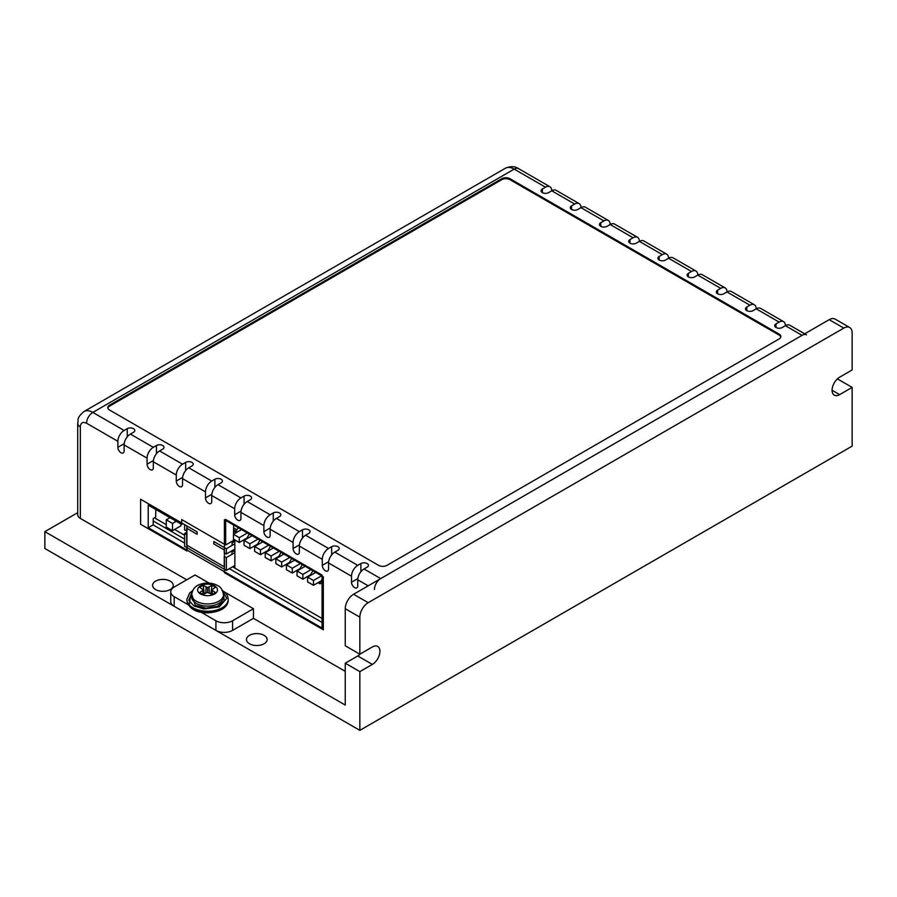 <?xml version="1.0" encoding="UTF-8"?>
<svg xmlns="http://www.w3.org/2000/svg" width="897" height="897" viewBox="0 0 897 897"><rect width="100%" height="100%" fill="white"/><g stroke="black" fill="none" stroke-linecap="round" stroke-linejoin="round"><path stroke-width="1.35" d="M249.489 643.766A10.327 5.965 180 0 1 246.462 639.55A10.327 5.965 180 0 1 252.842 634.044A10.327 5.965 180 0 1 264.088 635.334A10.327 5.965 180 0 1 267.115 639.55A10.327 5.965 180 0 1 260.747 645.055A10.327 5.965 180 0 1 249.489 643.766M155.618 589.564A10.327 5.965 180 0 1 152.591 585.349A10.327 5.965 180 0 1 158.971 579.843A10.327 5.965 180 0 1 170.217 581.133A10.327 5.965 180 0 1 173.244 585.349A10.327 5.965 180 0 1 166.876 590.854A10.327 5.965 180 0 1 155.618 589.564M836.935 379.33L837.551 378.971L852.15 387.403L852.15 446.123L359.843 730.36L44.85 548.493L44.85 531.641L77.725 512.658M359.843 730.36L359.843 671.629L345.244 663.197L345.244 705.064L44.85 531.641M852.15 387.403L839.637 394.624A10.674 6.167 -60 0 1 834.288 395.151A10.674 6.167 -60 0 1 832.651 386.596A10.674 6.167 -60 0 1 839.637 377.188L852.15 369.956L852.15 332.91A11.796 6.817 120 0 0 849.706 327.506A11.796 6.817 120 0 0 843.808 328.1L368.185 602.694A11.796 6.817 120 0 0 359.843 617.147L359.843 654.193L372.356 646.961A10.674 6.167 -60 0 1 377.704 646.434A10.674 6.167 -60 0 1 379.341 654.989A10.674 6.167 -60 0 1 372.356 664.408L359.843 671.629M345.244 663.197L357.757 655.976A10.674 6.167 120 0 0 360.459 653.835M359.843 654.193L345.244 645.762L345.244 608.715A11.796 6.817 -60 0 1 353.586 594.263L829.198 319.668A11.796 6.817 -60 0 1 835.107 319.085L849.706 327.506M328.549 568.967A4.429 2.556 60 0 1 327.64 570.997A4.429 2.556 60 0 1 325.42 570.772A4.429 2.556 60 0 1 322.292 565.357L328.638 561.69L322.292 565.357L322.292 559.336L322.292 565.357A4.429 2.556 60 0 0 325.42 570.772A4.429 2.556 60 0 0 327.64 570.997A4.429 2.556 60 0 0 328.549 568.967L328.549 562.946A8.847 5.113 -60 0 1 334.805 552.104L357.757 565.357L360.886 563.551A4.429 2.556 180 0 1 365.707 562.991A4.429 2.556 180 0 1 368.443 565.357A4.429 2.556 180 0 1 367.142 567.162L364.014 568.967L380.698 578.599L802.086 335.321L785.402 325.689A8.847 5.113 120 0 0 783.563 321.631A8.847 5.113 120 0 0 779.134 322.079L776.006 323.884L776.006 327.495L776.006 323.884A4.429 2.556 180 0 0 774.716 325.689A4.429 2.556 180 0 1 776.006 323.884L779.134 322.079L756.193 308.826L753.065 310.631A4.429 2.556 180 0 1 748.244 311.192A4.429 2.556 180 0 1 745.508 308.826A4.429 2.556 180 0 1 746.809 307.021L749.937 305.215L726.985 291.962L723.857 293.768A4.429 2.556 180 0 1 719.035 294.328A4.429 2.556 180 0 1 716.299 291.962A4.429 2.556 180 0 1 717.6 290.157L720.728 288.352L697.788 275.099L694.648 276.915A4.429 2.556 180 0 1 689.827 277.465A4.429 2.556 180 0 1 687.102 275.099A4.429 2.556 180 0 1 688.391 273.293L691.52 271.488L668.579 258.246L665.451 260.052A4.429 2.556 180 0 1 660.629 260.601A4.429 2.556 180 0 1 657.893 258.246A4.429 2.556 180 0 1 659.194 256.441L662.322 254.625L639.37 241.383L636.242 243.188A4.429 2.556 180 0 1 631.421 243.737A4.429 2.556 180 0 1 628.685 241.383A4.429 2.556 180 0 1 629.986 239.577L633.114 237.772L610.173 224.519L607.045 226.324A4.429 2.556 180 0 1 602.212 226.885A4.429 2.556 180 0 1 599.488 224.519A4.429 2.556 180 0 1 600.777 222.714L603.905 220.909L580.964 207.655L577.836 209.461A4.429 2.556 180 0 1 573.015 210.021A4.429 2.556 180 0 1 570.279 207.655A4.429 2.556 180 0 1 571.58 205.85L574.708 204.045L551.756 190.803L548.628 192.608A4.429 2.556 180 0 1 543.806 193.158A4.429 2.556 180 0 1 541.07 190.803A4.429 2.556 180 0 1 542.371 188.987L545.499 187.181L514.205 169.118L92.828 412.407L124.122 430.47L127.251 428.665A4.429 2.556 180 0 1 132.072 428.104A4.429 2.556 180 0 1 134.808 430.47A4.429 2.556 180 0 1 133.507 432.276L130.379 434.081L153.32 447.323L156.448 445.517A4.429 2.556 180 0 1 161.281 444.968A4.429 2.556 180 0 1 164.005 447.323A4.429 2.556 180 0 1 162.716 449.139L159.588 450.944L182.528 464.186L185.657 462.381A4.429 2.556 180 0 1 190.478 461.832A4.429 2.556 180 0 1 193.214 464.186A4.429 2.556 180 0 1 191.913 465.992L188.785 467.808L211.737 481.05L214.865 479.245A4.429 2.556 180 0 1 219.687 478.695A4.429 2.556 180 0 1 222.422 481.05A4.429 2.556 180 0 1 221.122 482.855L217.993 484.66L240.934 497.913L244.062 496.108A4.429 2.556 180 0 1 248.895 495.548A4.429 2.556 180 0 1 251.62 497.913A4.429 2.556 180 0 1 250.33 499.719L247.202 501.524L270.143 514.777L273.271 512.961A4.429 2.556 180 0 1 278.092 512.411A4.429 2.556 180 0 1 280.828 514.777A4.429 2.556 180 0 1 279.528 516.582L276.399 518.388L299.351 531.629L302.48 529.824A4.429 2.556 180 0 1 307.301 529.275A4.429 2.556 180 0 1 310.026 531.629A4.429 2.556 180 0 1 308.736 533.446L305.608 535.251L328.549 548.493L331.677 546.688A4.429 2.556 180 0 1 336.498 546.138A4.429 2.556 180 0 1 339.234 548.493A4.429 2.556 180 0 1 337.945 550.298L334.805 552.104L357.757 565.357A8.847 5.113 120 0 0 351.501 576.199L351.501 582.22L357.847 578.554L351.501 582.22A4.429 2.556 60 0 0 353.429 586.672A4.429 2.556 60 0 0 356.838 587.86A4.429 2.556 60 0 1 353.429 586.672A4.429 2.556 60 0 1 351.501 582.22L351.501 576.199A8.847 5.113 120 0 1 357.757 565.357L360.886 563.551A4.429 2.556 180 0 1 365.707 562.991A4.429 2.556 180 0 1 368.443 565.357A4.429 2.556 180 0 1 367.142 567.162L364.014 568.967L380.698 578.599A8.847 5.113 120 0 0 374.441 589.441A8.847 5.113 120 0 1 380.698 578.599L802.086 335.321L785.402 325.689L782.262 327.495A4.429 2.556 180 0 1 777.441 328.044A4.429 2.556 180 0 1 774.716 325.689A4.429 2.556 180 0 0 777.441 328.044A4.429 2.556 180 0 0 782.262 327.495L785.402 325.689A8.847 5.113 -60 0 1 789.82 325.252A8.847 5.113 -60 0 0 785.402 325.689A8.847 5.113 120 0 0 783.563 321.631A8.847 5.113 120 0 0 779.134 322.079L756.193 308.826A8.847 5.113 -60 0 1 760.622 308.389A8.847 5.113 -60 0 0 756.193 308.826A8.847 5.113 120 0 0 754.355 304.778A8.847 5.113 120 0 0 749.937 305.215L726.985 291.962A8.847 5.113 -60 0 1 731.414 291.525A8.847 5.113 -60 0 0 726.985 291.962A8.847 5.113 120 0 0 725.157 287.915A8.847 5.113 120 0 0 720.728 288.352L697.788 275.099A8.847 5.113 -60 0 1 702.205 274.661A8.847 5.113 -60 0 0 697.788 275.099A8.847 5.113 120 0 0 695.949 271.051A8.847 5.113 120 0 0 691.52 271.488L668.579 258.246A8.847 5.113 -60 0 1 673.008 257.809A8.847 5.113 -60 0 0 668.579 258.246A8.847 5.113 120 0 0 666.74 254.187A8.847 5.113 120 0 0 662.322 254.625L639.37 241.383A8.847 5.113 -60 0 1 643.799 240.945A8.847 5.113 -60 0 0 639.37 241.383A8.847 5.113 120 0 0 637.543 237.335A8.847 5.113 120 0 0 633.114 237.772L610.173 224.519A8.847 5.113 -60 0 1 614.591 224.082A8.847 5.113 -60 0 0 610.173 224.519A8.847 5.113 120 0 0 608.334 220.471A8.847 5.113 120 0 0 603.905 220.909L580.964 207.655A8.847 5.113 -60 0 1 585.393 207.218A8.847 5.113 -60 0 0 580.964 207.655A8.847 5.113 120 0 0 579.126 203.608A8.847 5.113 120 0 0 574.708 204.045L551.756 190.803A8.847 5.113 -60 0 1 556.185 190.355A8.847 5.113 -60 0 0 551.756 190.803A8.847 5.113 120 0 0 549.928 186.744A8.847 5.113 120 0 0 545.499 187.181L514.205 169.118A17.705 10.215 -120 0 0 505.359 168.244L83.982 411.521A17.705 10.215 60 0 1 92.828 412.407A8.847 5.113 120 0 0 86.572 423.238L117.866 441.302L117.866 447.334L124.212 443.667L117.866 447.334A4.429 2.556 60 0 0 119.794 451.785A4.429 2.556 60 0 0 123.203 452.963A4.429 2.556 60 0 1 119.794 451.785A4.429 2.556 60 0 1 117.866 447.334L117.866 441.302A8.847 5.113 120 0 1 124.122 430.47L127.251 428.665A4.429 2.556 180 0 1 132.072 428.104A4.429 2.556 180 0 1 134.808 430.47A4.429 2.556 180 0 1 133.507 432.276L130.379 434.081L153.32 447.323A8.847 5.113 120 0 0 147.063 458.165L147.063 464.186L153.409 460.531L147.063 464.186A4.429 2.556 60 0 0 149.003 468.638A4.429 2.556 60 0 0 152.412 469.826A4.429 2.556 60 0 1 149.003 468.638A4.429 2.556 60 0 1 147.063 464.186L147.063 458.165A8.847 5.113 120 0 1 153.32 447.323L156.448 445.517A4.429 2.556 180 0 1 161.281 444.968A4.429 2.556 180 0 1 164.005 447.323A4.429 2.556 180 0 1 162.716 449.139L159.588 450.944L182.528 464.186A8.847 5.113 120 0 0 176.272 475.029L176.272 481.05L182.618 477.383L176.272 481.05A4.429 2.556 60 0 0 178.2 485.501A4.429 2.556 60 0 0 181.609 486.69A4.429 2.556 60 0 1 178.2 485.501A4.429 2.556 60 0 1 176.272 481.05L176.272 475.029A8.847 5.113 120 0 1 182.528 464.186L185.657 462.381A4.429 2.556 180 0 1 190.478 461.832A4.429 2.556 180 0 1 193.214 464.186A4.429 2.556 180 0 1 191.913 465.992L188.785 467.808L211.737 481.05A8.847 5.113 120 0 0 205.48 491.892L205.48 497.913L211.827 494.247L205.48 497.913A4.429 2.556 60 0 0 207.409 502.365A4.429 2.556 60 0 0 210.817 503.553A4.429 2.556 60 0 1 207.409 502.365A4.429 2.556 60 0 1 205.48 497.913L205.48 491.892A8.847 5.113 120 0 1 211.737 481.05L214.865 479.245A4.429 2.556 180 0 1 219.687 478.695A4.429 2.556 180 0 1 222.422 481.05A4.429 2.556 180 0 1 221.122 482.855L217.993 484.66L240.934 497.913A8.847 5.113 120 0 0 234.678 508.756L234.678 514.777L241.024 511.111L234.678 514.777A4.429 2.556 60 0 0 236.617 519.228A4.429 2.556 60 0 0 240.026 520.417A4.429 2.556 60 0 1 236.617 519.228A4.429 2.556 60 0 1 234.678 514.777L234.678 508.756A8.847 5.113 120 0 1 240.934 497.913L244.062 496.108A4.429 2.556 180 0 1 248.895 495.548A4.429 2.556 180 0 1 251.62 497.913A4.429 2.556 180 0 1 250.33 499.719L247.202 501.524L270.143 514.777A8.847 5.113 120 0 0 263.886 525.608L263.886 531.629L270.232 527.974L263.886 531.629A4.429 2.556 60 0 0 265.815 536.092A4.429 2.556 60 0 0 269.223 537.269A4.429 2.556 60 0 1 265.815 536.092A4.429 2.556 60 0 1 263.886 531.629L263.886 525.608A8.847 5.113 120 0 1 270.143 514.777L273.271 512.961A4.429 2.556 180 0 1 278.092 512.411A4.429 2.556 180 0 1 280.828 514.777A4.429 2.556 180 0 1 279.528 516.582L276.399 518.388L299.351 531.629A8.847 5.113 120 0 0 293.095 542.472L293.095 548.493L299.43 544.827L293.095 548.493A4.429 2.556 60 0 0 295.023 552.944A4.429 2.556 60 0 0 298.432 554.133A4.429 2.556 60 0 1 295.023 552.944A4.429 2.556 60 0 1 293.095 548.493L293.095 542.472A8.847 5.113 120 0 1 299.351 531.629L302.48 529.824A4.429 2.556 180 0 1 307.301 529.275A4.429 2.556 180 0 1 310.026 531.629A4.429 2.556 180 0 1 308.736 533.446L305.608 535.251L328.549 548.493A8.847 5.113 120 0 0 322.292 559.336A8.847 5.113 120 0 1 328.549 548.493L331.677 546.688A4.429 2.556 180 0 1 336.498 546.138A4.429 2.556 180 0 1 339.234 548.493A4.429 2.556 180 0 1 337.945 550.298L334.805 552.104A8.847 5.113 -60 0 0 328.549 562.946L351.501 576.199L328.549 562.946L328.549 568.967M233.657 525.025L233.512 534.253M246.417 539.041L247 538.021L239.286 542.483L233.444 539.108L233.422 540.499L225.674 544.984L181.699 519.587L181.699 524.409L148.229 505.089L148.229 527.728L153.152 524.902L153.241 518.578L155.663 517.177L155.786 509.451M386.966 565.357A5.898 3.409 180 0 1 378.612 565.357L109.512 409.996A5.898 3.409 180 0 1 107.786 407.586A5.898 3.409 180 0 1 109.512 405.175L501.692 178.75A5.898 3.409 180 0 1 510.034 178.75L779.134 334.121A5.898 3.409 180 0 1 780.861 336.521A5.898 3.409 180 0 1 779.134 338.931L386.966 565.357A5.898 3.409 180 0 1 378.612 565.357L109.512 409.996A5.898 3.409 180 0 1 107.786 407.586A5.898 3.409 180 0 1 109.512 405.175L501.692 178.75A5.898 3.409 180 0 1 510.034 178.75L779.134 334.121A5.898 3.409 180 0 1 780.861 336.521A5.898 3.409 180 0 1 779.134 338.931L386.966 565.357M357.757 585.831A4.429 2.556 60 0 1 356.838 587.86A4.429 2.556 60 0 0 357.757 585.831L357.757 579.81A8.847 5.113 -60 0 1 364.014 568.967A8.847 5.113 -60 0 0 357.757 579.81L368.185 585.831L357.757 579.81L357.757 585.831M299.351 552.104A4.429 2.556 60 0 1 298.432 554.133A4.429 2.556 60 0 0 299.351 552.104L299.351 546.082A8.847 5.113 -60 0 1 305.608 535.251A8.847 5.113 -60 0 0 299.351 546.082L322.292 559.336L299.351 546.082L299.351 552.104M270.143 535.251A4.429 2.556 60 0 1 269.223 537.269A4.429 2.556 60 0 0 270.143 535.251L270.143 529.23A8.847 5.113 -60 0 1 276.399 518.388A8.847 5.113 -60 0 0 270.143 529.23L293.095 542.472L270.143 529.23L270.143 535.251M240.934 518.388A4.429 2.556 60 0 1 240.026 520.417A4.429 2.556 60 0 0 240.934 518.388L240.934 512.366A8.847 5.113 -60 0 1 247.202 501.524A8.847 5.113 -60 0 0 240.934 512.366L263.886 525.608L240.934 512.366L240.934 518.388M211.737 501.524A4.429 2.556 60 0 1 210.817 503.553A4.429 2.556 60 0 0 211.737 501.524L211.737 495.503A8.847 5.113 -60 0 1 217.993 484.66A8.847 5.113 -60 0 0 211.737 495.503L234.678 508.756L211.737 495.503L211.737 501.524M182.528 484.66A4.429 2.556 60 0 1 181.609 486.69A4.429 2.556 60 0 0 182.528 484.66L182.528 478.639A8.847 5.113 -60 0 1 188.785 467.808A8.847 5.113 -60 0 0 182.528 478.639L205.48 491.892L182.528 478.639L182.528 484.66M153.32 467.808A4.429 2.556 60 0 1 152.412 469.826A4.429 2.556 60 0 0 153.32 467.808L153.32 461.776A8.847 5.113 -60 0 1 159.588 450.944A8.847 5.113 -60 0 0 153.32 461.776L176.272 475.029L153.32 461.776L153.32 467.808M124.122 450.944A4.429 2.556 60 0 1 123.203 452.963A4.429 2.556 60 0 0 124.122 450.944L124.122 444.923A8.847 5.113 -60 0 1 130.379 434.081A8.847 5.113 -60 0 0 124.122 444.923L147.063 458.165L124.122 444.923L124.122 450.944M182.943 523.691L181.699 524.409M148.229 527.728L322.068 628.091L322.068 575.1L225.674 519.441L225.674 544.984M806.515 334.884A8.847 5.113 120 0 0 802.086 335.321A8.847 5.113 120 0 1 806.515 334.884M780.805 337.003A5.898 3.409 0 0 0 779.134 335.086L779.134 334.121L779.134 335.086L510.034 179.714A5.898 3.409 0 0 0 501.692 179.714L501.692 178.75L501.692 179.714L109.512 406.139A5.898 3.409 0 0 0 107.853 408.068A5.898 3.409 0 0 1 109.512 406.139L501.692 179.714A5.898 3.409 0 0 1 510.034 179.714L779.134 335.086A5.898 3.409 0 0 1 780.805 337.003M195.041 574.988L209.091 583.106L195.041 574.988L174.186 587.042A11.796 6.817 0 0 0 170.733 591.852A11.796 6.817 0 0 0 174.186 596.673L188.583 604.982L174.186 596.673A11.796 6.817 0 0 1 170.733 591.852A11.796 6.817 0 0 1 174.186 587.042L195.041 574.988M224.194 591.818L253.459 608.715L253.459 618.347L345.244 671.337L253.459 618.347L232.592 630.389A11.796 6.817 180 0 1 215.908 630.389L174.186 606.305A11.796 6.817 180 0 1 170.733 601.483L170.733 591.852L170.733 601.483A11.796 6.817 180 0 0 174.186 606.305L174.186 596.673L174.186 606.305L215.908 630.389L215.908 620.758A11.796 6.817 0 0 0 232.592 620.758L232.592 630.389A11.796 6.817 180 0 1 215.908 630.389L215.908 620.758A11.796 6.817 0 0 0 232.592 620.758L232.592 630.389L253.459 618.347L253.459 608.715L232.592 620.758L253.459 608.715L224.194 591.818M80.315 518.388L186.699 579.81L80.315 518.388A8.847 5.113 180 0 1 77.725 514.777A8.847 5.113 180 0 0 80.315 518.388L80.315 426.849L80.315 518.388M153.152 524.902L184.614 543.066M229.329 568.687L322.068 622.428M199.426 611.238L215.908 620.758L199.426 611.238M232.592 566.803L322.068 618.459L234.846 568.104L234.846 539.916M234.846 533.48L238.187 527.638M286.849 564.639L286.255 564.303M276.242 558.528L275.659 558.181M265.647 552.406L265.064 552.07M255.051 546.284L254.468 545.948M244.455 540.173L243.872 539.837M322.068 583.779L320.139 582.658L322.068 579.316M318.054 582.658L320.139 583.869L320.139 582.658M307.458 576.536L308.041 576.883M296.862 570.425L297.445 570.761M247 538.021L249.299 534.051M257.013 545.152L259.895 540.173M267.609 551.274L270.49 546.284M278.205 557.396L281.086 552.406M288.8 563.507L291.682 558.528M302.278 564.639L299.407 569.629M312.874 570.761L310.003 575.751M321.597 575.796L313.468 580.494L313.468 585.304L321.182 580.852M311.001 569.673L302.861 574.372L302.861 579.193L310.586 574.73M300.405 563.563L292.265 568.25L292.265 573.071L299.99 568.62M313.468 580.494L307.626 577.119L307.626 581.94L313.468 585.304M315.755 572.421L307.626 577.119M302.861 574.372L297.019 570.997L297.019 575.818L302.861 579.193M305.159 566.299L297.019 570.997M292.265 573.071L286.423 569.696L286.423 564.886L292.265 568.25M294.564 560.188L286.423 564.886M257.596 544.143L249.882 548.594L244.04 545.23L244.04 540.409L252.169 535.711M268.192 550.265L260.478 554.716L254.636 551.341L254.636 546.531L262.776 541.833M278.788 556.375L271.073 560.838L265.232 557.463L265.232 552.642L273.372 547.944M289.395 562.497L281.669 566.949L275.828 563.585L275.828 558.764L281.669 562.139L281.669 566.949M233.444 539.108L233.444 534.287L241.573 529.589M239.286 542.483L239.286 537.662L233.444 534.287M247.415 532.964L239.286 537.662M258.011 539.086L249.882 543.784L249.882 548.594M249.882 543.784L244.04 540.409M260.478 554.716L260.478 549.895L254.636 546.531M268.618 545.208L260.478 549.895M271.073 560.838L271.073 556.017L265.232 552.642M279.214 551.319L271.073 556.017M289.809 557.441L281.669 562.139M275.828 558.764L283.968 554.066M234.846 565.502L226.336 570.414L184.614 546.329L184.614 533.513L186.912 532.19M186.699 531.159L186.699 528.266L197.127 534.287L197.127 531.876L184.614 524.644L184.614 529.948L186.912 531.035M226.336 570.414L226.336 557.598L224.25 556.398L224.25 566.803L186.699 545.129L186.699 534.713L184.614 533.513M234.846 543.817L226.336 548.74L226.336 554.032L234.846 549.121M234.846 552.687L226.336 557.598M226.336 554.032L224.25 552.832L224.25 549.939L213.822 543.918L213.822 541.508L226.336 548.74M235.474 532.336L233.556 531.226M234.846 541.418L232.121 542.786M231.987 551.924L233.433 551.094L233.433 549.939M234.846 551.913L233.433 551.094M232.144 541.384L234.846 540.263M236.102 531.248L233.579 529.802M236.931 529.802L233.612 527.885M184.614 539.097L153.208 520.966M753.065 310.631A4.429 2.556 180 0 1 748.244 311.192A4.429 2.556 180 0 1 745.508 308.826A4.429 2.556 180 0 1 746.809 307.021L749.937 305.215A8.847 5.113 120 0 1 754.355 304.778L731.414 291.525L754.355 304.778A8.847 5.113 120 0 1 756.193 308.826L753.065 310.631M723.857 293.768A4.429 2.556 180 0 1 719.035 294.328A4.429 2.556 180 0 1 716.299 291.962A4.429 2.556 180 0 1 717.6 290.157L720.728 288.352A8.847 5.113 120 0 1 725.157 287.915L702.205 274.661L725.157 287.915A8.847 5.113 120 0 1 726.985 291.962L723.857 293.768M694.648 276.915A4.429 2.556 180 0 1 689.827 277.465A4.429 2.556 180 0 1 687.102 275.099A4.429 2.556 180 0 1 688.391 273.293L691.52 271.488A8.847 5.113 120 0 1 695.949 271.051L673.008 257.809L695.949 271.051A8.847 5.113 120 0 1 697.788 275.099L694.648 276.915M665.451 260.052A4.429 2.556 180 0 1 660.629 260.601A4.429 2.556 180 0 1 657.893 258.246A4.429 2.556 180 0 1 659.194 256.441L662.322 254.625A8.847 5.113 120 0 1 666.74 254.187L643.799 240.945L666.74 254.187A8.847 5.113 120 0 1 668.579 258.246L665.451 260.052M636.242 243.188A4.429 2.556 180 0 1 631.421 243.737A4.429 2.556 180 0 1 628.685 241.383A4.429 2.556 180 0 1 629.986 239.577L633.114 237.772A8.847 5.113 120 0 1 637.543 237.335L614.591 224.082L637.543 237.335A8.847 5.113 120 0 1 639.37 241.383L636.242 243.188M607.045 226.324A4.429 2.556 180 0 1 602.212 226.885A4.429 2.556 180 0 1 599.488 224.519A4.429 2.556 180 0 1 600.777 222.714L603.905 220.909A8.847 5.113 120 0 1 608.334 220.471L585.393 207.218L608.334 220.471A8.847 5.113 120 0 1 610.173 224.519L607.045 226.324M577.836 209.461A4.429 2.556 180 0 1 573.015 210.021A4.429 2.556 180 0 1 570.279 207.655A4.429 2.556 180 0 1 571.58 205.85L574.708 204.045A8.847 5.113 120 0 1 579.126 203.608L556.185 190.355L579.126 203.608A8.847 5.113 120 0 1 580.964 207.655L577.836 209.461M548.628 192.608A4.429 2.556 180 0 1 543.806 193.158A4.429 2.556 180 0 1 541.07 190.803A4.429 2.556 180 0 1 542.371 188.987L545.499 187.181A8.847 5.113 120 0 1 549.928 186.744L518.634 168.681A8.847 5.113 120 0 0 514.205 169.118L92.828 412.407L124.122 430.47A8.847 5.113 120 0 0 117.866 441.302L86.572 423.238C82.793 421.512 80.708 422.711 80.315 426.849A8.847 5.113 -0 0 1 77.725 423.238A8.847 5.113 -0 0 0 80.315 426.849L80.315 511.167L80.315 426.849C80.708 422.711 82.793 421.512 86.572 423.238A8.847 5.113 120 0 1 92.828 412.407A17.705 10.215 60 0 0 83.982 411.521C75.886 418.585 78.835 419.37 77.725 423.238L77.725 514.777L77.725 423.238C78.835 419.37 75.886 418.585 83.982 411.521L505.359 168.244A17.705 10.215 -120 0 1 514.205 169.118A8.847 5.113 120 0 1 518.634 168.681C515.136 166.18 510.707 166.035 505.359 168.244C510.707 166.035 515.136 166.18 518.634 168.681L549.928 186.744A8.847 5.113 120 0 1 551.756 190.803L548.628 192.608M232.155 541.239L232.088 545.421M232.009 550.758L231.953 554.357M140.605 499.237L140.605 524.285L186.912 551.027L186.912 525.978L140.605 499.237M224.418 519.688L224.418 572.678L323.324 629.784L323.324 576.793L224.418 519.688M223.465 594.027L224.317 600.844L217.422 606.406L205.962 608.121L195.254 605.217L191.655 594.027M210.907 593.78L211.927 585.483A8.847 5.113 180 0 1 215.258 587.412L211.759 589.923L215.258 592.446A8.847 5.113 180 0 1 211.927 594.375L207.566 592.345L203.204 594.375A8.847 5.113 180 0 1 201.298 593.545A8.847 5.113 180 0 1 199.863 592.446L203.372 589.923L199.863 587.412A8.847 5.113 180 0 1 201.298 586.313A8.847 5.113 180 0 1 203.204 585.483L204.224 593.78M189.323 604.914L190.355 596.606M211.927 585.483L207.566 587.501L203.204 585.483M203.081 594.33L202.767 590.764M203.843 594.005L203.372 589.923M212.365 590.764L212.051 594.33M211.759 589.923L211.277 594.005M205.772 592.883L206.097 587.154M209.023 587.154L209.349 592.883M207.566 592.345L207.566 587.501M154.497 517.861L166.259 524.644M174.601 529.465L184.614 535.251M170.015 517.659L166.259 519.834L166.259 527.055L172.516 530.676L180.858 525.855L180.858 523.926M166.259 519.834L172.516 523.444L176.272 521.28M172.516 530.676L172.516 523.444M372.356 664.408L357.757 655.976M829.198 319.668L843.808 328.1M832.08 390.262L839.637 394.624M359.843 617.147L345.244 608.715M368.185 602.694L353.586 594.263M746.809 307.021L746.809 310.631L746.809 307.021M717.6 290.157L717.6 293.768L717.6 290.157M688.391 273.293L688.391 276.915L688.391 273.293M659.194 256.441L659.194 260.052L659.194 256.441M629.986 239.577L629.986 243.188L629.986 239.577M600.777 222.714L600.777 226.324L600.777 222.714M571.58 205.85L571.58 209.461L571.58 205.85M542.371 188.987L542.371 192.608L542.371 188.987M127.251 436.85L127.251 428.665L127.251 436.85M156.448 453.714L156.448 445.517L156.448 453.714M185.657 470.577L185.657 462.381L185.657 470.577M214.865 487.441L214.865 479.245L214.865 487.441M244.062 504.305L244.062 496.108L244.062 504.305M273.271 521.157L273.271 512.961L273.271 521.157M302.48 538.021L302.48 529.824L302.48 538.021M331.677 554.884L331.677 546.688L331.677 554.884M360.886 571.748L360.886 563.551L360.886 571.748M510.034 178.75L510.034 179.714L510.034 178.75M109.512 405.175L109.512 406.139L109.512 405.175M228.208 600.284A20.653 11.919 180 0 1 222.164 608.715A20.653 11.919 180 0 1 192.956 608.715A20.653 11.919 180 0 1 186.912 600.284C189.715 614.894 211.064 614.983 221.862 609.388C225.966 606.977 228.085 603.95 228.208 600.284L228.208 599.319A20.653 11.919 180 0 1 215.459 610.341A20.653 11.919 180 0 1 192.956 607.751A20.653 11.919 180 0 1 186.912 599.319L186.912 600.284M222.893 591.471L226.728 598.377L219.216 606.91L203.866 608.985L193.999 605.946L188.762 600.295L192.227 591.471M196.297 603.412A15.933 9.194 0 0 0 213.654 605.408A15.933 9.194 0 0 0 223.488 596.909L223.488 594.745A15.933 9.194 180 0 1 213.654 603.244A15.933 9.194 180 0 1 196.297 601.248A15.933 9.194 180 0 1 191.633 594.745L191.633 596.909A15.933 9.194 0 0 0 196.297 603.412M200.468 585.831C205.2 583.622 209.92 583.622 214.652 585.831C218.476 588.567 218.476 591.291 214.652 594.016C209.92 596.236 205.2 596.236 200.468 594.016C196.645 591.291 196.645 588.567 200.468 585.831M783.563 321.631L760.622 308.389L783.563 321.631M804.676 333.83L789.82 325.252L804.676 333.83M192.586 590.63L189.637 593.029L186.912 599.319M223.488 594.745C222.691 589.912 220.729 586.851 217.601 585.539C213.038 583.095 207.981 582.456 202.464 583.633C198.618 584.754 192.967 586.133 191.633 594.745M221.862 590.215C225.865 592.48 227.973 595.518 228.208 599.319"/></g></svg>
